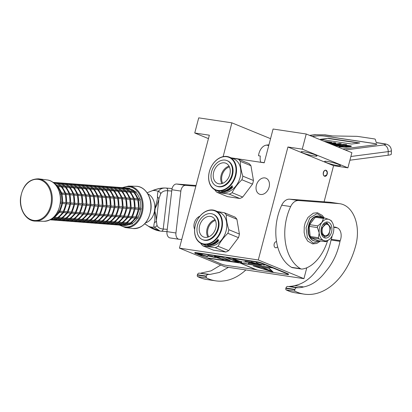 <?xml version="1.0" encoding="UTF-8"?>
<svg xmlns="http://www.w3.org/2000/svg" width="412" height="412" viewBox="0 0 412 412"><rect width="100%" height="100%" fill="white"/><g stroke="black" fill="none" stroke-linecap="round" stroke-linejoin="round"><path stroke-width="0.62" d="M324.095 201.813L333.576 165.681L347.908 167.833L351.884 152.692L306.229 134.008L273.079 129.028L264.221 162.807L231.101 157.832M208.457 138.612L194.752 133.004L209.353 135.198L179.447 248.137L225.096 266.822L303.938 278.661L306.78 267.81M347.908 167.833L302.259 149.149L306.229 134.008M326.515 162.616A8.189 0.978 14.7 0 1 324.641 161.447A8.189 0.978 14.7 0 1 329.95 161.895A8.189 0.978 14.7 0 1 338.607 164.434A8.189 0.978 14.7 0 1 340.477 165.603A8.189 0.978 14.7 0 1 335.167 165.155A8.189 0.978 14.7 0 1 326.515 162.616M303.005 152.996A8.189 0.978 14.7 0 1 301.131 151.827A8.189 0.978 14.7 0 1 306.44 152.275A8.189 0.978 14.7 0 1 315.098 154.809A8.189 0.978 14.7 0 1 316.967 155.978A8.189 0.978 14.7 0 1 311.657 155.53A8.189 0.978 14.7 0 1 303.005 152.996M333.576 165.681L287.921 146.996L302.259 149.149M277.6 246.639A3.095 2.055 -81.5 0 1 275.685 247.777A3.095 2.055 -81.5 0 1 274.207 243.925A3.095 2.055 -81.5 0 1 276.545 241.648M327.226 174.044A3.095 2.055 98.5 0 0 325.748 170.192A3.095 2.055 98.5 0 0 323.358 172.463A3.095 2.055 98.5 0 0 324.831 176.31A3.095 2.055 98.5 0 0 327.226 174.044M303.938 278.661L258.283 259.977L287.921 146.996M179.447 248.137L258.283 259.977M270.55 138.669L231.868 122.838L198.723 117.858L194.752 133.004M223.134 156.637L231.868 122.838M194.634 229.278A8.611 6.35 112.3 0 1 194.294 223.129A8.611 6.35 112.3 0 1 199.902 216.197M269.103 187.146A8.611 6.35 112.3 0 1 259.478 194.16A8.611 6.35 112.3 0 1 256.377 185.235A8.611 6.35 112.3 0 1 266.003 178.221A8.611 6.35 112.3 0 1 269.103 187.146M312.244 136.47L316.334 135.934A6.067 0.85 -178.7 0 1 324.898 136.073L324.898 136.135A6.067 0.85 1.3 0 0 316.334 135.996L312.358 136.516M342.861 149L375.193 144.777A6.067 0.85 -178.7 0 0 376.774 144.246A6.067 0.85 -178.7 0 0 374.802 143.572L324.898 136.073M309.845 135.486L315.803 134.709L324.373 134.848L331.536 135.924L355.726 136.321A3.641 0.51 1.3 0 1 358.347 136.511L374.039 138.865A3.641 0.51 1.3 0 1 375.219 139.246L376.331 142.655L383.5 143.731A6.067 4.032 -81.5 0 1 384.262 143.737C388.717 144.324 391.096 146.595 391.4 150.545A12.128 1.694 1.3 0 1 388.233 151.611L388.15 155.216A12.128 1.694 -178.7 0 0 391.318 154.15L391.4 150.545M268.943 144.792L266.384 145.127A11.521 7.663 -81.5 0 0 258.494 155.736L260.286 156.004A11.521 7.663 -81.5 0 0 260.642 162.127L260.683 162.277M376.774 144.272A6.067 0.85 1.3 0 0 374.796 143.628L324.898 136.135M320.279 139.344L351.632 144.051L359.805 142.985L328.452 138.278L320.279 139.344M331.768 142.995L331.531 142.269L323.93 141.254M331.742 144.035L332.17 143.984M334.601 143.664L335.79 143.51L335.806 142.907L334.24 142.676L330.903 143.108L328.843 142.799L331.815 142.361M333.725 145.261L334.529 145.184M334.879 144.911L343.15 146.152L339.158 146.239L339.143 146.842L346.307 147.223L351.245 146.574L351.256 145.977L346.986 146.069L338.71 144.828L334.879 144.911L334.863 145.508L339.648 146.229M346.152 145.209L346.569 145.199L346.585 144.602L339.431 144.221L334.534 144.859L338.808 144.767L347.084 146.008L350.916 145.925L342.666 144.684L346.585 144.602M334.534 144.859L334.523 145.457L334.863 145.451M349.912 160.211L388.15 155.216M328.452 138.278L321.133 139.472M358.95 143.098L328.446 138.514M323.822 141.208L323.441 141.053M329.873 143.685L335.806 142.907M332.17 144.102L332.18 143.7L334.848 144.102L333.648 144.257L330.151 143.798M341.162 144.313L341.177 143.716L339.612 143.479L336.274 143.917L333.607 143.515L332.18 143.7M331.706 144.432L334.142 144.633L341.177 143.716M325.017 141.697L329.265 142.356L327.298 142.629M346.307 147.223L346.317 146.62L351.256 145.977M339.158 146.239L346.317 146.62M328.606 143.165L329.059 143.35M324.558 176.048L326.798 174.822L327.19 172.195L326.026 170.46C323.724 169.322 322.163 175.26 324.558 176.048M217.927 190.411A17.525 12.921 -67.7 0 0 235.288 175.522A17.525 12.921 -67.7 0 0 226.755 156.745A17.525 12.921 112.3 0 0 209.394 171.634A17.525 12.921 112.3 0 0 217.927 190.411M215.795 190.226A17.891 13.189 112.3 0 0 218.061 190.849A17.891 13.189 -67.7 0 0 235.329 177.175A17.891 13.189 -67.7 0 0 229.345 157.116A17.891 13.189 -67.7 0 0 227.074 156.493A17.891 13.189 112.3 0 0 209.806 170.166A17.891 13.189 112.3 0 0 215.795 190.226L220.116 191.997A17.891 13.189 112.3 0 0 222.382 192.62A17.891 13.189 -67.7 0 0 239.655 178.942A17.891 13.189 -67.7 0 0 233.666 158.883L229.345 157.116M214.884 189.798L214.987 190.138A20.013 14.755 112.3 0 0 216.918 192.301L227.527 196.642L239.841 198.491A20.013 14.755 -67.7 0 0 242.714 197.049L252.51 184.107A20.013 14.755 -67.7 0 0 253.457 180.502L250.939 165.712A20.013 14.755 -67.7 0 0 249.008 163.549L238.399 159.207L231.518 158.002M216.918 192.301L229.232 194.15A20.013 14.755 -67.7 0 0 232.105 192.708C234.5 188.037 237.77 183.726 241.901 179.766A20.013 14.755 -67.7 0 0 242.848 176.161C241.138 170.877 240.299 165.943 240.33 161.37A20.013 14.755 -67.7 0 0 238.399 159.207M239.841 198.491L229.232 194.15M242.714 197.049L232.105 192.708M252.51 184.107L241.901 179.766M253.457 180.502L242.848 176.161M250.939 165.712L240.33 161.37M222.444 191.657L222.3 191.668A17.891 13.189 -67.7 0 0 224.221 191.348L224.082 191.039L225.045 191.431L224.458 191.884L225.04 191.204M224.221 191.348L224.077 190.813M222.66 191.632A17.649 13.009 -67.7 0 0 224.344 191.389L224.468 191.652M224.458 191.884L224.344 191.389M222.413 191.879A17.891 13.189 -67.7 0 0 224.334 191.621M222.217 191.59L221.656 191.359M222.207 191.647A17.891 13.189 -67.7 0 0 224.128 191.338L224.004 191.06A17.891 13.189 -67.7 0 1 222.094 191.425L221.362 191.487L222.331 191.884L222.238 191.415A17.649 13.009 -67.7 0 0 224.035 191.132M231.529 187.985L231.529 187.985A17.891 13.189 -67.7 0 1 230.612 188.753L230.112 188.454A17.649 13.009 -67.7 0 0 230.586 188.068M230.184 188.645A17.891 13.189 -67.7 0 0 230.787 188.155L230.509 188.037A17.891 13.189 -67.7 0 1 229.906 188.526L229.602 188.181A17.649 13.009 -67.7 0 0 230.184 187.707M229.68 188.372A17.891 13.189 -67.7 0 0 230.385 187.79L230.107 187.671A17.891 13.189 -67.7 0 1 227.094 189.788L227.094 189.788M227.934 190.133A17.891 13.189 -67.7 0 0 228.557 189.772L228.506 189.566A17.649 13.009 -67.7 0 1 227.893 189.922L227.676 190.164L227.156 189.757M227.676 190.164L227.048 189.824M228.753 189.793A17.649 13.009 -67.7 0 0 228.876 189.716L228.506 189.566M224.612 190.874L225.797 191.585L224.452 190.931A17.891 13.189 -67.7 0 0 226.564 190.071L227.975 190.462A17.891 13.189 -67.7 0 0 228.933 189.922L228.557 189.772M225.797 191.585A17.891 13.189 -67.7 0 0 226.152 191.472L225.488 190.998M225.498 191.209A17.891 13.189 -67.7 0 0 226.312 190.905L226.034 190.792A17.891 13.189 -67.7 0 1 225.215 191.091L224.957 190.756M224.983 190.751L224.993 190.957A17.891 13.189 -67.7 0 0 225.894 190.617L225.869 190.401A17.649 13.009 -67.7 0 1 225.714 190.462M225.894 190.617L227.084 190.895L225.869 190.401M227.105 191.117A17.891 13.189 -67.7 0 0 227.455 190.967L226.775 190.478A17.649 13.009 -67.7 0 0 227.223 190.267L227.259 190.483A17.891 13.189 -67.7 0 1 226.801 190.699M229.386 189.695A17.649 13.009 -67.7 0 1 228.021 190.468L227.795 190.705L227.223 190.267M227.795 190.705L227.259 190.483M228.057 190.679A17.891 13.189 -67.7 0 0 229.474 189.875L229.427 189.711M229.494 189.736L228.536 189.494A17.891 13.189 -67.7 0 1 227.918 189.87L227.589 189.546A17.649 13.009 -67.7 0 0 228.552 188.948L228.614 189.149A17.891 13.189 -67.7 0 1 227.635 189.757M228.614 189.149L229.824 189.644L228.552 188.948M229.824 189.644A17.891 13.189 -67.7 0 0 230.159 189.417L228.881 188.722A17.649 13.009 -67.7 0 0 229.206 188.485L229.278 188.681A17.891 13.189 -67.7 0 1 228.943 188.917M230.627 189.072A17.891 13.189 -67.7 0 0 231.987 187.939L231.899 187.759A17.649 13.009 -67.7 0 1 230.555 188.876L230.375 189.129L229.206 188.485M230.375 189.129L229.278 188.681M231.987 187.939L231.379 187.367A17.649 13.009 -67.7 0 0 231.693 187.069L232.481 187.203A17.649 13.009 -67.7 0 0 232.708 186.971M231.472 187.542A17.891 13.189 -67.7 0 0 231.791 187.239L231.693 187.069M232.481 187.203L231.791 187.239M232.579 187.372A17.891 13.189 -67.7 0 0 232.893 187.048L231.915 186.935L231.838 186.492M231.941 186.657L231.915 186.935L231.271 186.574A17.891 13.189 -67.7 0 1 230.37 187.439L231.534 187.918L230.478 187.342M231.956 185.92L232.25 185.997L231.946 185.884M232.116 185.668L231.698 186.126M232.229 185.822L231.807 186.291L232.28 185.863M226.296 190.442A17.891 13.189 -67.7 0 0 226.641 190.282L226.61 190.066A17.649 13.009 -67.7 0 1 226.27 190.226L226.26 190.267M226.641 190.282L226.981 190.37A17.891 13.189 -67.7 0 1 226.523 190.586L226.286 190.488M226.703 190.267A17.649 13.009 -67.7 0 0 226.945 190.153L226.61 190.066M231.312 186.93L231.214 186.76A17.649 13.009 -67.7 0 1 230.818 187.141L230.911 187.316A17.891 13.189 -67.7 0 0 231.312 186.93L231.214 186.76M231.41 186.893L231.647 186.991A17.891 13.189 -67.7 0 1 231.189 187.429L230.911 187.316M231.647 186.991L231.312 186.724M227.893 189.922L227.635 189.953M228.021 190.468L227.759 190.488M229.438 166.906A10.269 7.571 112.3 0 0 222.037 175.419A10.269 7.571 -67.7 0 0 222.722 183.314M229.051 166.124A10.918 8.049 112.3 0 0 221.156 175.182A10.918 8.049 -67.7 0 0 221.903 183.597M213.673 172.118A10.918 8.049 112.3 0 1 225.869 163.229A10.918 8.049 112.3 0 1 229.798 174.539A10.918 8.049 -67.7 0 1 217.598 183.433A10.918 8.049 -67.7 0 1 213.673 172.118M216.521 186.07L217.129 186.317A13.766 10.151 -67.7 0 0 232.512 175.105A13.766 10.151 112.3 0 0 227.558 160.84L226.95 160.587A13.766 10.151 112.3 0 1 231.905 174.858A13.766 10.151 -67.7 0 1 216.521 186.07A13.766 10.151 -67.7 0 1 211.567 171.804A13.766 10.151 112.3 0 1 226.95 160.587M203.888 243.956A17.525 12.921 -67.7 0 0 221.249 229.067A17.525 12.921 -67.7 0 0 212.721 210.29A17.525 12.921 112.3 0 0 195.36 225.179A17.525 12.921 112.3 0 0 203.888 243.956M201.756 243.775A17.891 13.189 112.3 0 0 204.028 244.398A17.891 13.189 -67.7 0 0 221.296 230.72A17.891 13.189 -67.7 0 0 215.306 210.661A17.891 13.189 -67.7 0 0 213.04 210.038A17.891 13.189 112.3 0 0 195.772 223.711A17.891 13.189 112.3 0 0 201.756 243.775L206.077 245.542A17.891 13.189 112.3 0 0 208.348 246.165A17.891 13.189 -67.7 0 0 225.616 232.492A17.891 13.189 -67.7 0 0 219.632 212.427L215.306 210.661M200.845 243.343L200.953 243.683A20.013 14.755 112.3 0 0 202.879 245.846L213.488 250.187L225.807 252.036A20.013 14.755 -67.7 0 0 228.681 250.594L238.476 237.652A20.013 14.755 -67.7 0 0 239.418 234.047L236.9 219.256A20.013 14.755 -67.7 0 0 234.974 217.093L224.365 212.752L217.485 211.547M202.879 245.846L215.198 247.694A20.013 14.755 -67.7 0 0 218.072 246.252C220.466 241.581 223.731 237.271 227.867 233.31A20.013 14.755 -67.7 0 0 228.809 229.705C227.105 224.422 226.26 219.488 226.291 214.915A20.013 14.755 -67.7 0 0 224.365 212.752M225.807 252.036L215.198 247.694M228.681 250.594L218.072 246.252M238.476 237.652L227.867 233.31M239.418 234.047L228.809 229.705M236.9 219.256L226.291 214.915M208.41 245.202L208.266 245.212A17.891 13.189 -67.7 0 0 210.182 244.898L210.043 244.584L211.006 244.98L210.419 245.428L211.006 244.749M210.182 244.898L210.043 244.357M208.621 245.176A17.649 13.009 -67.7 0 0 210.305 244.934L210.429 245.197M210.419 245.428L210.305 244.934M208.379 245.423A17.891 13.189 -67.7 0 0 210.3 245.166M208.178 245.135L207.617 244.903M208.173 245.197A17.891 13.189 -67.7 0 0 210.089 244.882L209.965 244.604A17.891 13.189 -67.7 0 1 208.06 244.97L207.324 245.032L208.297 245.428L208.199 244.96A17.649 13.009 -67.7 0 0 209.996 244.677M217.495 241.53L217.495 241.53A17.891 13.189 -67.7 0 1 216.573 242.297L216.073 241.999A17.649 13.009 -67.7 0 0 216.547 241.617M216.151 242.189A17.891 13.189 -67.7 0 0 216.753 241.7L216.47 241.581A17.891 13.189 -67.7 0 1 215.867 242.076L215.569 241.726A17.649 13.009 -67.7 0 0 216.145 241.252M215.641 241.916A17.891 13.189 -67.7 0 0 216.352 241.334L216.068 241.216A17.891 13.189 -67.7 0 1 213.055 243.332L213.055 243.332M213.9 243.677A17.891 13.189 -67.7 0 0 214.523 243.317L214.472 243.111A17.649 13.009 -67.7 0 1 213.854 243.466L213.637 243.708L213.117 243.301M213.637 243.708L213.014 243.368M214.714 243.338A17.649 13.009 -67.7 0 0 214.843 243.26L214.472 243.111M210.578 244.424L211.758 245.13L210.414 244.476A17.891 13.189 -67.7 0 0 212.525 243.616L213.936 244.007A17.891 13.189 -67.7 0 0 214.894 243.471L214.523 243.317M211.758 245.13A17.891 13.189 -67.7 0 0 212.113 245.016L211.449 244.543M211.459 244.754A17.891 13.189 -67.7 0 0 212.278 244.45L211.995 244.337A17.891 13.189 -67.7 0 1 211.181 244.635L210.944 244.543M211.856 244.167L213.071 244.661L211.856 244.167A17.891 13.189 -67.7 0 1 210.959 244.501L210.944 244.507M213.071 244.661A17.891 13.189 -67.7 0 0 213.416 244.512L212.736 244.028A17.649 13.009 -67.7 0 0 213.189 243.816L213.225 244.033A17.891 13.189 -67.7 0 1 212.767 244.244M215.347 243.24A17.649 13.009 -67.7 0 1 213.983 244.012L213.756 244.249L213.189 243.816M213.756 244.249L213.225 244.033M214.019 244.223A17.891 13.189 -67.7 0 0 215.435 243.42L215.388 243.255M215.461 243.281L214.503 243.039A17.891 13.189 -67.7 0 1 213.88 243.415L213.555 243.09A17.649 13.009 -67.7 0 0 214.513 242.493L214.575 242.694A17.891 13.189 -67.7 0 1 213.601 243.301M214.575 242.694L215.79 243.188L214.513 242.493M215.79 243.188A17.891 13.189 -67.7 0 0 216.12 242.962L214.843 242.266A17.649 13.009 -67.7 0 0 215.172 242.029L215.239 242.225A17.891 13.189 -67.7 0 1 214.91 242.462M216.594 242.617A17.891 13.189 -67.7 0 0 217.953 241.483L217.86 241.303A17.649 13.009 -67.7 0 1 216.521 242.421L216.336 242.673L215.172 242.029M216.336 242.673L215.239 242.225M217.953 241.483L217.34 240.912A17.649 13.009 -67.7 0 0 217.66 240.613L218.442 240.747A17.649 13.009 -67.7 0 0 218.669 240.52M217.433 241.092A17.891 13.189 -67.7 0 0 217.757 240.783L217.66 240.613M218.442 240.747L217.757 240.783M218.54 240.917A17.891 13.189 -67.7 0 0 218.86 240.593L217.881 240.479L217.804 240.036M217.902 240.206L217.881 240.479L217.232 240.119A17.891 13.189 -67.7 0 1 216.331 240.984L217.5 241.463L216.439 240.886M218.025 239.748L217.969 239.444L218.025 239.748M218.082 239.212L217.665 239.671M218.195 239.367L217.768 239.835L218.242 239.408M212.262 243.992A17.891 13.189 -67.7 0 0 212.607 243.827L212.571 243.61A17.649 13.009 -67.7 0 1 212.232 243.77L212.262 243.992M212.607 243.827L212.942 243.914A17.891 13.189 -67.7 0 1 212.484 244.131L212.252 244.033M212.669 243.811A17.649 13.009 -67.7 0 0 212.906 243.698L212.571 243.61M217.278 240.474L217.181 240.304A17.649 13.009 -67.7 0 1 216.784 240.685L216.872 240.86A17.891 13.189 -67.7 0 0 217.278 240.474L217.181 240.304M217.371 240.438L217.608 240.536A17.891 13.189 -67.7 0 1 217.155 240.974L216.872 240.86M217.608 240.536L217.273 240.268M213.854 243.466L213.596 243.497M213.983 244.012L213.725 244.033M215.404 220.451A10.269 7.571 112.3 0 0 207.998 228.964A10.269 7.571 -67.7 0 0 208.688 236.859M215.018 219.673A10.918 8.049 112.3 0 0 207.118 228.727A10.918 8.049 -67.7 0 0 207.864 237.142M199.635 225.663A10.918 8.049 112.3 0 1 211.835 216.774A10.918 8.049 112.3 0 1 215.759 228.083A10.918 8.049 -67.7 0 1 203.564 236.977A10.918 8.049 -67.7 0 1 199.635 225.663M202.483 239.614L203.09 239.861A13.766 10.151 -67.7 0 0 218.473 228.65A13.766 10.151 112.3 0 0 213.519 214.384L212.911 214.132A13.766 10.151 112.3 0 1 217.866 228.403A13.766 10.151 -67.7 0 1 202.483 239.614A13.766 10.151 -67.7 0 1 197.528 225.349A13.766 10.151 112.3 0 1 212.911 214.132M195.88 185.493L176.619 184.025A6.067 4.032 -81.5 0 0 171.886 189.736L166.973 231.626L161.247 231.183A2.415 1.802 94.4 0 1 161.149 231.173L159.81 231.019L148.464 226.24L144.715 223.793M206.386 276.086L197.425 274.742A2.426 1.612 -81.5 0 1 199.084 273.11L209.965 274.433L208.045 274.459A2.426 1.612 98.5 0 0 206.386 276.086L206.273 276.442A1.215 0.809 98.5 0 0 206.664 277.976L197.708 276.632A66.708 44.357 98.5 0 0 206.721 279.501L215.682 280.845A66.708 44.357 98.5 0 0 245.876 269.942M197.708 276.632A1.215 0.809 -81.5 0 1 197.317 275.092L197.425 274.742M201.005 273.089L211.093 270.844L220.719 265.029M170.295 237.956A6.067 4.032 -81.5 0 1 170.099 237.935A6.067 4.032 -81.5 0 1 166.973 231.626L175.934 232.976A6.067 4.032 98.5 0 0 179.06 239.279A6.067 4.032 98.5 0 0 179.251 239.3L181.713 239.49M195.71 186.142L185.58 185.369A6.067 4.032 98.5 0 0 180.847 191.08L175.934 232.976M206.664 277.976A66.708 44.357 98.5 0 0 215.682 280.845M228.49 267.331L219.416 272.435L209.965 274.433M324.563 235.494A5.763 3.832 98.5 0 0 328.997 233.063A5.763 3.832 98.5 0 0 329.78 227.872A5.763 3.832 98.5 0 0 327.468 224.427A5.763 3.832 -81.5 0 0 322.416 228.485A5.763 3.832 -81.5 0 0 324.563 235.494M324.625 236.189L323.966 236.009C321.643 234.655 320.85 232.074 321.587 228.263L326.515 223.598L327.174 223.778M147.434 192.625L152.646 190.591C158.017 188.583 162.529 187.743 166.185 188.073L172.113 188.526L166.206 188.078C162.652 187.759 160.011 188.876 158.285 191.436C157.75 192.152 157.466 193.882 157.435 196.637C157.842 198.368 156.045 204.651 154.861 208.122L154.474 211.397C154.845 214.899 155.154 221.239 154.402 222.465C153.831 224.854 153.733 226.399 154.103 227.089L160.036 231.05L161.247 231.183A2.415 1.802 94.4 0 0 163.214 229.046L167.71 190.741C164.44 190.499 162.091 191.539 160.665 193.867L158.95 198.682L157.435 196.637M167.241 229.355L163.214 229.046C159.949 228.799 157.868 227.532 156.982 225.251L156.359 220.734L158.95 198.682C158.388 201.319 157.137 204.563 155.195 208.41L154.871 211.16C155.891 215.162 156.39 218.35 156.359 220.734A2.415 2.034 -174.6 0 1 154.402 222.465M52.741 218.051L53.715 218.056L53.575 217.227M58.561 212.087L59.601 211.989L59.122 211.109A18.195 13.575 -85.6 0 0 61.625 203.446M58.066 211.026L59.122 211.109M60.451 202.138L61.769 202.24A18.195 13.575 -85.6 0 0 61.12 194.103L61.79 193.331L60.801 192.991M61.774 202.24L62.557 202.941L62.578 202.302L62.557 202.941L61.661 203.446L60.312 203.343M60.77 192.919A18.195 13.575 -85.6 0 0 57.165 186.564L57.505 185.74L56.176 185.539M50.465 219.817L50.511 219.823C52.983 220.173 55.388 219.709 57.721 218.427M50.506 219.823L50.624 219.256M54.956 217.325L57.598 217.526A18.195 13.575 -85.6 0 0 62.516 212.489M59.596 212.232L54.024 217.933L53.534 217.778L53.715 218.056M51.191 219.174L53.694 218.118L57.742 218.365L57.603 217.536M62.588 212.396L63.628 212.298L63.149 211.413A18.195 13.575 -85.6 0 0 65.652 203.755L62.634 203.523M60.188 211.191L63.149 211.413M59.936 211.176L59.601 211.989M60.152 185.843A18.195 13.575 -85.6 0 0 54.858 183.149L54.822 182.495M62.773 202.318L65.791 202.544A18.195 13.575 -85.6 0 0 65.148 194.407L65.817 193.64L64.828 193.295M62.557 202.941L62.439 203.507M65.663 203.749L66.579 203.25L65.802 202.55M57.505 185.74L57.273 185.9L57.814 185.967L61.841 193.058M64.797 193.228A18.195 13.575 -85.6 0 0 61.192 186.868L61.532 186.044L57.495 185.637L53.941 183.129M61.79 193.331L61.929 194.16M50.552 219.828L50.125 219.792M54.492 220.121L54.647 219.565M58.983 217.634L61.625 217.835A18.195 13.575 -85.6 0 0 66.543 212.798M63.623 212.535L58.046 218.236L57.562 218.082L57.742 218.365M57.716 218.427L61.769 218.669L61.625 217.845M64.215 211.495L67.177 211.722A18.195 13.575 -85.6 0 0 69.68 204.058L66.662 203.827M63.963 211.48L63.628 212.298M66.615 212.705L67.656 212.607L67.182 211.727M64.174 186.147A18.195 13.575 -85.6 0 0 58.885 183.458L58.911 182.81L54.94 182.511M69.685 204.058L70.606 203.554L69.819 202.853A18.195 13.575 -85.6 0 0 69.17 194.716L69.844 193.944L68.855 193.604M66.801 202.622L69.819 202.853M66.579 203.25L66.466 203.811M61.532 186.044L61.3 186.203L61.841 186.275L65.869 193.362M68.825 193.537A18.195 13.575 -85.6 0 0 65.22 187.177L65.559 186.353L61.517 185.946C59.58 184.046 57.381 182.897 54.925 182.511M65.817 193.64L65.956 194.469M54.58 220.132L54.539 220.132C57.011 220.482 59.416 220.013 61.749 218.731M58.514 220.43L58.674 219.869M61.743 218.736L65.796 218.978L65.652 218.139A18.195 13.575 -85.6 0 0 70.57 213.102M63.01 217.938L65.652 218.139M67.65 212.844L62.073 218.545L61.584 218.391L61.769 218.669M68.243 211.804L71.204 212.031A18.195 13.575 -85.6 0 0 73.707 204.367M67.99 211.789L67.656 212.607M70.637 213.009L71.678 212.911L71.209 212.036M68.201 186.456A18.195 13.575 -85.6 0 0 62.912 183.767L62.938 183.119L58.968 182.82M70.828 202.931L73.846 203.162A18.195 13.575 -85.6 0 0 73.197 195.025L73.866 194.253L72.878 193.908M70.606 203.554L70.493 204.12M73.856 203.162L74.634 203.863L74.66 203.224L74.634 203.863L73.738 204.367L70.689 204.136M65.559 186.353L65.328 186.512L65.869 186.579L69.896 193.671M72.852 193.841A18.195 13.575 -85.6 0 0 69.247 187.486L69.587 186.662L65.544 186.255M69.844 193.944L69.983 194.773M58.607 220.441L58.566 220.435C61.038 220.786 63.443 220.322 65.776 219.04L69.824 219.287L69.68 218.448A18.195 13.575 -85.6 0 0 74.598 213.411M62.542 220.739L62.701 220.178M67.032 218.247L69.68 218.448M71.678 213.153L66.1 218.854L65.611 218.695L65.796 218.978M72.27 212.108L75.231 212.335A18.195 13.575 -85.6 0 0 77.734 204.671L74.716 204.445M72.012 212.098L71.678 212.911M74.665 213.318L75.705 213.22L75.236 212.34M72.229 186.76A18.195 13.575 -85.6 0 0 66.94 184.071L66.965 183.422L62.995 183.124C65.436 183.515 67.635 184.664 69.576 186.564L73.923 187.197L77.95 194.284M77.739 204.671L78.661 204.167L77.873 203.466A18.195 13.575 -85.6 0 0 77.224 195.329L77.894 194.562L76.905 194.217M74.855 203.24L77.873 203.466M74.634 203.863L74.52 204.429M69.587 186.662L69.35 186.816L69.896 186.888L73.923 193.98M76.874 194.15A18.195 13.575 -85.6 0 0 73.274 187.79L73.614 186.966M73.866 194.253L74.011 195.082M62.634 220.75L62.593 220.744C65.065 221.095 67.47 220.626 69.803 219.349L73.851 219.591L73.702 218.757A18.195 13.575 -85.6 0 0 78.625 213.72M66.569 221.043L66.729 220.482M71.06 218.556L73.702 218.757M75.705 213.457L70.128 219.158L69.638 219.004L69.824 219.287M76.292 212.417L79.258 212.643A18.195 13.575 -85.6 0 0 81.761 204.98L78.738 204.749M76.04 212.401L75.705 213.22M78.692 213.622L79.732 213.524L79.264 212.649M76.256 187.069A18.195 13.575 -85.6 0 0 70.962 184.38L70.993 183.731L67.022 183.433M78.883 203.543L81.9 203.775A18.195 13.575 -85.6 0 0 81.252 195.638L81.921 194.866L80.932 194.526M78.661 204.167L78.543 204.733M81.767 204.98L82.688 204.476L81.906 203.775M80.901 194.454A18.195 13.575 -85.6 0 0 77.302 188.099L77.641 187.275L73.599 186.868C71.662 184.967 69.463 183.819 67.007 183.428M77.894 194.562L78.038 195.386M66.656 221.053L66.62 221.048C69.092 221.398 71.497 220.935 73.825 219.653L77.873 219.9L77.729 219.06A18.195 13.575 -85.6 0 0 82.652 214.024M70.596 221.352L70.756 220.791M75.087 218.86L77.729 219.06M79.727 213.766L74.155 219.467L73.666 219.313L73.851 219.591M82.719 213.931L83.76 213.833L83.286 212.947A18.195 13.575 -85.6 0 0 85.784 205.289M80.319 212.726L83.286 212.947M80.067 212.71L79.732 213.524M80.283 187.378A18.195 13.575 -85.6 0 0 74.989 184.684L75.015 184.04L71.049 183.737C73.49 184.128 75.69 185.276 77.631 187.177L81.978 187.81L86 194.897M82.91 203.852L85.928 204.084A18.195 13.575 -85.6 0 0 85.279 195.947L85.948 195.175L84.96 194.83M82.688 204.476L82.57 205.042M85.933 204.084L86.716 204.785L86.741 204.146L86.716 204.785L85.82 205.289L82.766 205.058M77.641 187.275L77.405 187.434L77.95 187.501L81.978 194.593M84.929 194.763A18.195 13.575 -85.6 0 0 81.329 188.402L81.669 187.578M81.921 194.866L82.065 195.695M74.624 221.656L74.783 221.1M68.135 221.167L70.643 221.357C73.12 221.708 75.52 221.244 77.853 219.962L81.9 220.209L81.756 219.369A18.195 13.575 -85.6 0 0 86.68 214.333M79.114 219.169L81.756 219.369M83.754 214.07L78.182 219.776L77.693 219.617L77.873 219.9M84.347 213.03L87.308 213.256A18.195 13.575 -85.6 0 0 89.811 205.593L86.793 205.367M84.094 213.019L83.76 213.833M86.747 214.24L87.787 214.142L87.318 213.262M84.311 187.681A18.195 13.575 -85.6 0 0 79.016 184.993L79.042 184.344L75.072 184.046C77.518 184.437 79.717 185.58 81.658 187.486L86 188.119L90.027 195.206M89.821 205.593L90.743 205.088L89.955 204.388A18.195 13.575 -85.6 0 0 89.306 196.251L89.976 195.479L88.987 195.139M86.932 204.161L89.955 204.388M86.716 204.785L86.597 205.346M88.956 195.072A18.195 13.575 -85.6 0 0 85.356 188.711L85.696 187.887M85.948 195.175L86.093 196.004M74.711 221.666L74.67 221.666C77.142 222.017 79.547 221.548 81.88 220.271L85.928 220.513L85.784 219.678A18.195 13.575 -85.6 0 0 90.702 214.637M78.651 221.965L78.81 221.404M83.142 219.472L85.784 219.678M87.782 214.379L82.209 220.08L81.72 219.926L81.9 220.209M88.374 213.339L91.335 213.565A18.195 13.575 -85.6 0 0 93.838 205.902M88.122 213.323L87.787 214.142M90.774 214.544L91.814 214.446L91.34 213.571M88.338 187.99A18.195 13.575 -85.6 0 0 83.044 185.302L83.07 184.653L77.523 184.226M90.959 204.465L93.982 204.697A18.195 13.575 -85.6 0 0 93.333 196.56L94.003 195.788L93.014 195.448M90.743 205.088L90.625 205.655M93.987 204.697L94.765 205.397L94.791 204.759L94.765 205.397L93.874 205.902L90.82 205.67M92.983 195.376A18.195 13.575 -85.6 0 0 89.378 189.02L89.718 188.196L85.681 187.79M89.976 195.479L90.115 196.308M78.738 221.975L78.697 221.97C81.169 222.32 83.574 221.857 85.907 220.575L89.955 220.822L89.811 219.982A18.195 13.575 -85.6 0 0 94.729 214.946M82.678 222.274L82.833 221.713M87.169 219.781L89.811 219.982M91.809 214.688L86.237 220.389L85.748 220.235L85.928 220.513M94.801 214.853L95.841 214.755L95.363 213.869A18.195 13.575 -85.6 0 0 97.865 206.206L94.848 205.979M92.401 213.643L95.363 213.869M92.149 213.632L91.814 214.446M92.365 188.299A18.195 13.575 -85.6 0 0 87.071 185.606L87.097 184.957L83.126 184.658C85.567 185.05 87.766 186.198 89.713 188.099L94.054 188.732L98.082 195.818M94.987 204.774L98.005 205.001A18.195 13.575 -85.6 0 0 97.356 196.864L98.03 196.097L97.041 195.752M94.765 205.397L94.652 205.964M97.876 206.206L98.792 205.706L98.015 205.006M89.718 188.196L89.486 188.356L90.027 188.423L94.054 195.515M97.011 195.685A18.195 13.575 -85.6 0 0 93.406 189.324L93.745 188.5M94.003 195.788L94.142 196.617M82.766 222.284L80.211 222.089M86.705 222.578L86.86 222.022M91.196 220.09L93.838 220.291A18.195 13.575 -85.6 0 0 98.756 215.255M95.836 214.992L90.259 220.693L89.77 220.538L89.955 220.822M89.929 220.883L93.982 221.126L93.838 220.302M96.429 213.952L99.39 214.178A18.195 13.575 -85.6 0 0 101.893 206.515L98.875 206.283M96.176 213.936L95.841 214.755M98.823 215.157L99.864 215.064L99.395 214.183M96.387 188.603A18.195 13.575 -85.6 0 0 91.098 185.915L91.124 185.266L87.153 184.967M101.898 206.515L102.82 206.01L102.032 205.31A18.195 13.575 -85.6 0 0 101.383 197.173L102.052 196.4L101.069 196.06M99.014 205.078L102.032 205.31M98.792 205.706L98.679 206.268M101.038 195.994A18.195 13.575 -85.6 0 0 97.433 189.633L97.773 188.809L93.73 188.402C91.794 186.502 89.595 185.354 87.138 184.962M98.03 196.097L98.169 196.926M86.793 222.588L86.752 222.583C89.224 222.938 91.629 222.47 93.962 221.187L98.01 221.435L97.865 220.595A18.195 13.575 -85.6 0 0 102.784 215.558M90.728 222.887L90.887 222.326M95.224 220.394L97.865 220.595M99.864 215.301L94.286 221.002L93.797 220.847L93.982 221.126M100.456 214.261L103.417 214.487A18.195 13.575 -85.6 0 0 105.92 206.824M100.204 214.245L99.864 215.064M102.851 215.466L103.891 215.368L103.422 214.492M100.415 188.912A18.195 13.575 -85.6 0 0 95.126 186.224L95.151 185.575L91.181 185.276M103.041 205.387L106.059 205.619A18.195 13.575 -85.6 0 0 105.41 197.482L106.08 196.709L105.091 196.364M102.82 206.01L102.706 206.577M106.069 205.619L106.847 206.319L106.873 205.681L106.847 206.319L105.951 206.824L102.902 206.592M97.773 188.809L97.536 188.969L98.082 189.036L102.109 196.127M105.06 196.297A18.195 13.575 -85.6 0 0 101.46 189.942L101.8 189.118L97.757 188.706M102.052 196.4L102.197 197.23M90.82 222.897L90.779 222.892C93.251 223.242 95.656 222.779 97.989 221.496L102.037 221.744L101.893 220.904A18.195 13.575 -85.6 0 0 106.811 215.867M94.755 223.191L94.915 222.635M99.246 220.703L101.893 220.904M103.891 215.61L98.314 221.311L97.824 221.151L98.01 221.435M106.878 215.775L107.918 215.677L107.444 214.791A18.195 13.575 -85.6 0 0 109.947 207.128L106.929 206.901M104.483 214.564L107.444 214.791M104.226 214.554L103.891 215.368M104.442 189.216A18.195 13.575 -85.6 0 0 99.148 186.528L99.179 185.879L95.208 185.58C97.649 185.972 99.848 187.115 101.79 189.02M109.953 207.128L110.874 206.623L110.086 205.923A18.195 13.575 -85.6 0 0 109.438 197.786L110.107 197.018L109.118 196.673M107.069 205.696L110.086 205.923M106.847 206.319L106.734 206.886M101.8 189.118L101.563 189.273L102.109 189.345L106.136 196.431M109.087 196.606A18.195 13.575 -85.6 0 0 105.487 190.246L105.827 189.422L101.785 189.015M106.08 196.709L106.224 197.539M94.848 223.201L94.806 223.201C97.278 223.551 99.683 223.083 102.016 221.805L106.064 222.047L105.915 221.213A18.195 13.575 -85.6 0 0 110.838 216.176M98.782 223.5L98.942 222.938M103.273 221.012L105.915 221.213M107.918 215.914L102.341 221.615L101.852 221.46L102.037 221.744M110.905 216.079L111.946 215.981L111.472 215.1A18.195 13.575 -85.6 0 0 113.97 207.437L110.952 207.205M108.505 214.873L111.472 215.1M108.253 214.858L107.918 215.677M108.469 189.525A18.195 13.575 -85.6 0 0 103.175 186.837L103.206 186.188L99.235 185.889M111.096 206L114.114 206.232A18.195 13.575 -85.6 0 0 113.465 198.095L114.134 197.322L113.145 196.982M110.874 206.623L110.756 207.19M113.98 207.437L114.902 206.932L114.119 206.232M105.827 189.422L105.59 189.582L106.136 189.654L110.164 196.74M113.115 196.91A18.195 13.575 -85.6 0 0 109.515 190.555L109.855 189.731L105.812 189.324M110.107 197.018L110.251 197.842M98.87 223.51L98.834 223.505C101.306 223.855 103.711 223.392 106.038 222.109L110.086 222.356L109.942 221.517A18.195 13.575 -85.6 0 0 114.866 216.48M102.809 223.809L102.969 223.247M107.3 221.316L109.942 221.517M111.94 216.223L106.368 221.924L105.879 221.769L106.064 222.047M114.933 216.388L115.973 216.29L115.494 215.404A18.195 13.575 -85.6 0 0 117.997 207.746M112.533 215.182L115.494 215.404M112.28 215.167L111.946 215.981M112.497 189.834A18.195 13.575 -85.6 0 0 107.202 187.141L107.228 186.492L103.258 186.193C105.704 186.585 107.903 187.733 109.844 189.633L114.191 190.267L118.213 197.353M115.123 206.309L118.141 206.541A18.195 13.575 -85.6 0 0 117.492 198.399L118.162 197.631L117.173 197.286M114.902 206.932L114.783 207.499M118.146 206.541L118.929 207.241L118.955 206.603L118.929 207.241L118.033 207.746L114.979 207.514M109.855 189.731L109.618 189.891L110.164 189.958L114.191 197.049M117.142 197.219A18.195 13.575 -85.6 0 0 113.542 190.859L113.882 190.035M114.134 197.322L114.279 198.151M102.897 223.819L102.856 223.814C105.333 224.164 107.733 223.701 110.066 222.418L114.114 222.665L113.97 221.826A18.195 13.575 -85.6 0 0 118.888 216.789M106.837 224.113L106.996 223.556M111.328 221.625L113.97 221.826M115.968 216.527L110.395 222.228L109.906 222.073L110.086 222.356M116.56 215.486L119.521 215.713A18.195 13.575 -85.6 0 0 122.024 208.05L119.006 207.818M116.308 215.476L115.973 216.29M118.96 216.697L120 216.599L119.531 215.718M116.524 190.138A18.195 13.575 -85.6 0 0 111.23 187.45L111.255 186.801L107.285 186.502C109.731 186.893 111.93 188.037 113.872 189.942L118.213 190.576L122.24 197.662M122.034 208.05L122.956 207.545L122.168 206.845A18.195 13.575 -85.6 0 0 121.519 198.708L122.189 197.935L121.2 197.595M119.145 206.613L122.168 206.845M118.929 207.241L118.81 207.803M121.169 197.528A18.195 13.575 -85.6 0 0 117.564 191.168L117.904 190.344M118.162 197.631L118.306 198.46M106.924 224.123L106.883 224.123C109.355 224.473 111.76 224.004 114.093 222.727L118.141 222.969L117.997 222.135A18.195 13.575 -85.6 0 0 122.915 217.093M110.864 224.422L111.024 223.86M115.355 221.929L117.997 222.135M119.995 216.836L114.423 222.537L113.933 222.382L114.114 222.665M120.587 215.795L123.549 216.022A18.195 13.575 -85.6 0 0 126.051 208.359M120.335 215.78L120 216.599M122.987 217L124.027 216.903L123.554 216.027M120.551 190.447A18.195 13.575 -85.6 0 0 115.257 187.759L115.283 187.11L109.736 186.682M123.173 206.922L126.196 207.154A18.195 13.575 -85.6 0 0 125.547 199.017L126.216 198.244L125.227 197.899M122.956 207.545L122.838 208.112M126.201 207.154L126.978 207.854L127.004 207.215L126.978 207.854L126.087 208.359L123.034 208.127M125.197 197.832A18.195 13.575 -85.6 0 0 121.591 191.477L121.931 190.653L117.894 190.246M122.189 197.935L122.328 198.764M110.952 224.432L110.91 224.427C113.382 224.777 115.787 224.313 118.12 223.031M114.891 224.731L115.046 224.169M118.115 223.036L122.168 223.278L122.024 222.439A18.195 13.575 -85.6 0 0 126.942 217.402M119.382 222.238L122.024 222.439M124.022 217.145L118.445 222.846L117.961 222.686L118.141 222.969M127.014 217.309L128.055 217.212L127.576 216.326A18.195 13.575 -85.6 0 0 130.079 208.663L127.061 208.436M124.615 216.099L127.576 216.326M124.362 216.089L124.027 216.903M124.573 190.756A18.195 13.575 -85.6 0 0 119.284 188.063L119.31 187.414L115.339 187.115C117.781 187.506 119.98 188.655 121.926 190.555L126.268 191.189L130.295 198.275M127.2 207.231L130.218 207.457A18.195 13.575 -85.6 0 0 129.569 199.32L130.244 198.553L129.255 198.208M126.978 207.854L126.865 208.421M130.084 208.663L131.006 208.163L130.228 207.463M121.931 190.653L121.7 190.813L122.24 190.88L126.268 197.971M129.224 198.141A18.195 13.575 -85.6 0 0 125.619 191.781L125.959 190.957M126.216 198.244L126.355 199.073M114.979 224.741L112.425 224.545M118.913 225.034L118.96 225.045C121.437 225.395 123.842 224.926 126.175 223.644L130.223 223.891L130.079 223.052A18.195 13.575 -85.6 0 0 134.997 218.015M119.006 225.045L119.073 224.478M122.143 223.34L126.196 223.582L126.051 222.748A18.195 13.575 -85.6 0 0 130.97 217.711M123.409 222.547L126.051 222.748M128.05 217.448L122.472 223.15L121.983 222.995L122.168 223.278M128.642 216.408L131.603 216.635A18.195 13.575 -85.6 0 0 134.106 208.972L131.088 208.74M128.389 216.393L128.055 217.212M131.037 217.613L132.077 217.515L131.608 216.64M128.601 191.06A18.195 13.575 -85.6 0 0 123.312 188.372L123.337 187.723L119.367 187.424M134.111 208.972L135.033 208.467L134.245 207.766A18.195 13.575 -85.6 0 0 133.596 199.629L134.266 198.857L133.277 198.517M131.227 207.535L134.245 207.766M131.006 208.163L130.892 208.724M133.251 198.445A18.195 13.575 -85.6 0 0 129.646 192.09L129.986 191.266L125.943 190.859C124.007 188.959 121.808 187.81 119.351 187.419M130.244 198.553L130.383 199.377M132.628 191.369A18.195 13.575 -85.6 0 0 127.339 188.675L127.365 188.032L123.394 187.728M122.941 225.343L123.1 224.782M127.437 222.851L130.079 223.052M132.077 217.757L126.499 223.458L126.01 223.304L126.196 223.582M132.669 216.717L135.63 216.944A18.195 13.575 -85.6 0 0 138.133 209.281M132.412 216.702L132.077 217.515M135.064 217.922L136.104 217.824L135.636 216.949M135.254 207.844L138.272 208.075A18.195 13.575 -85.6 0 0 137.623 199.938L138.293 199.166L137.304 198.821M135.033 208.467L134.92 209.033M138.283 208.075L139.06 208.776L139.086 208.137L139.06 208.776L138.164 209.281L135.115 209.049M129.986 191.266L129.749 191.425L130.295 191.492L134.322 198.584M137.273 198.754A18.195 13.575 -85.6 0 0 133.673 192.399L134.013 191.57L129.971 191.163M134.266 198.857L134.41 199.686M134.013 191.57L133.776 191.729L134.322 191.801L138.35 198.888M134.94 192.492L136.089 192.579A0.608 0.453 -85.6 0 0 135.785 191.611L133.998 191.472C132.061 189.572 129.862 188.428 127.406 188.037L129.353 188.181A0.608 0.453 -85.6 0 1 129.754 188.665M123.034 225.354L122.992 225.349C125.464 225.699 127.869 225.235 130.202 223.953L132.025 224.092A0.608 0.453 -85.6 0 0 132.494 223.237L131.459 223.16M124.506 225.467L125.021 225.503A0.608 0.453 -85.6 0 0 125.253 225.441M136.104 218.066L130.527 223.768L130.037 223.608L130.223 223.891M136.084 218.097L137.721 218.226A0.608 0.453 -85.6 0 0 138.046 217.124L136.696 217.021M136.439 217.011L136.104 217.824M138.046 217.124A18.195 13.575 94.4 0 0 140.549 209.461A0.608 0.453 -85.6 0 0 140.688 208.256L139.282 208.153M139.06 208.776L138.947 209.337M138.293 199.166L138.437 199.995M138.664 200.016L140.039 200.119A0.608 0.453 -85.6 0 0 139.931 198.955L138.329 198.836M136.089 192.579A18.195 13.575 94.4 0 1 139.694 198.939M140.039 200.119A18.195 13.575 94.4 0 1 140.688 208.256M137.412 218.2A18.195 13.575 94.4 0 1 132.494 223.237M131.042 224.02A18.195 13.575 94.4 0 1 128.008 224.911M130.738 189.108A18.195 13.575 94.4 0 1 135.043 191.554M123.332 224.792L123.389 224.798A18.195 13.575 -85.6 0 0 128.626 223.834M130.913 192.188L133.673 192.399M134.642 199.707L137.623 199.938M126.288 188.598L127.339 188.675M119.305 224.488L119.362 224.494A18.195 13.575 -85.6 0 0 124.599 223.531M126.886 191.879L129.646 192.09M130.614 199.403L133.596 199.629M122.266 188.289L123.312 188.372M129.569 199.32L126.587 199.094M115.278 224.18L115.334 224.185A18.195 13.575 -85.6 0 0 120.572 223.222M122.858 191.57L125.619 191.781M118.239 187.985L119.284 188.063M121.591 191.477L118.831 191.266M125.547 199.017L122.56 198.79M111.25 223.876L111.307 223.876A18.195 13.575 -85.6 0 0 116.545 222.913M114.212 187.676L115.257 187.759M117.564 191.168L114.809 190.957M121.519 198.708L118.532 198.481M107.228 223.567L107.28 223.572A18.195 13.575 -85.6 0 0 112.517 222.609M110.184 187.372L111.23 187.45M117.492 198.399L114.505 198.172M103.201 223.258L103.258 223.263A18.195 13.575 -85.6 0 0 108.49 222.3M110.782 190.653L113.542 190.859M106.157 187.063L107.202 187.141M109.515 190.555L106.754 190.344M99.174 222.954L99.23 222.959A18.195 13.575 -85.6 0 0 104.463 221.991M110.478 197.868L113.465 198.095M102.13 186.754L103.175 186.837M105.487 190.246L102.727 190.035M109.438 197.786L106.456 197.559M95.146 222.645L95.203 222.65A18.195 13.575 -85.6 0 0 100.435 221.687M98.102 186.451L99.148 186.528M101.46 189.942L98.7 189.731M105.41 197.482L102.428 197.25M91.119 222.336L91.176 222.341A18.195 13.575 -85.6 0 0 96.413 221.378M94.075 186.142L95.126 186.224M97.433 189.633L94.672 189.422M87.092 222.032L87.148 222.037A18.195 13.575 -85.6 0 0 92.386 221.074M98.401 196.946L101.383 197.173M90.053 185.833L91.098 185.915M97.356 196.864L94.374 196.637M83.064 221.723L83.121 221.728A18.195 13.575 -85.6 0 0 88.359 220.765M90.645 189.113L93.406 189.324M86.026 185.529L87.071 185.606M93.333 196.56L90.346 196.333M79.037 221.419L79.094 221.419A18.195 13.575 -85.6 0 0 84.331 220.456M86.618 188.809L89.378 189.02M81.998 185.22L83.044 185.302M89.306 196.251L86.319 196.024M75.015 221.11L75.066 221.115A18.195 13.575 -85.6 0 0 80.304 220.152M82.596 188.5L85.356 188.711M77.971 184.916L79.016 184.993M70.988 220.801L71.044 220.806A18.195 13.575 -85.6 0 0 76.277 219.843M78.568 188.196L81.329 188.402M82.292 195.715L85.279 195.947M73.944 184.607L74.989 184.684M66.96 220.497L67.017 220.502A18.195 13.575 -85.6 0 0 72.249 219.534M74.541 187.887L77.302 188.099M78.265 195.412L81.252 195.638M69.916 184.298L70.962 184.38M73.274 187.79L70.514 187.578M62.933 220.188L62.99 220.193A18.195 13.575 -85.6 0 0 68.227 219.23M74.242 195.103L77.224 195.329M65.889 183.994L66.94 184.071M69.247 187.486L66.486 187.275M73.197 195.025L70.215 194.794M58.906 219.884L58.962 219.884A18.195 13.575 -85.6 0 0 64.2 218.921M61.867 183.685L62.912 183.767M65.22 187.177L62.459 186.966M54.878 219.575L54.935 219.581A18.195 13.575 -85.6 0 0 60.173 218.618M66.188 194.49L69.17 194.716M57.84 183.376L58.885 183.458M65.148 194.407L62.161 194.181M51.021 219.282A18.195 13.575 -85.6 0 0 56.145 218.308M58.432 186.662L61.192 186.868M53.879 183.077L54.858 183.149M57.165 186.564L56.887 186.543M61.12 194.103L59.961 194.016M53.884 217.016A18.195 13.575 -85.6 0 0 58.489 212.18M294.899 289.378L285.938 288.034A2.426 1.612 -81.5 0 1 287.597 286.407L298.479 287.725L296.558 287.751A2.426 1.612 98.5 0 0 294.899 289.378L294.786 289.734A1.215 0.809 98.5 0 0 295.177 291.274A66.708 44.357 98.5 0 0 304.195 294.142A66.708 44.357 98.5 0 0 355.813 245.243A33.357 22.176 98.5 0 0 343.361 204.676A33.357 22.176 98.5 0 0 339.91 203.724A33.357 22.176 98.5 0 0 338.839 203.6L298.602 200.531A12.128 8.065 98.5 0 0 290.661 206.546A43.543 28.953 98.5 0 0 300.492 268.681A6.067 4.032 98.5 0 0 301.486 269.036A6.067 4.032 98.5 0 0 302.331 269.031C312.966 267.573 323.322 255.064 327.674 240.402M339.91 203.724L330.949 202.374A33.357 22.176 98.5 0 0 329.883 202.256L289.646 199.187A12.128 8.065 -81.5 0 0 281.705 205.202A43.543 28.953 98.5 0 0 291.536 267.331L300.492 268.681M295.177 291.274L286.222 289.93A66.708 44.357 98.5 0 0 295.234 292.793L304.195 294.142M286.222 289.93A1.215 0.809 -81.5 0 1 285.83 288.39L285.938 288.034M289.518 286.381L289.765 286.376A48.75 32.414 98.5 0 0 294.709 285.598C303.041 283.889 310.421 278.687 316.859 269.989C323.858 261.872 328.591 251.881 331.042 240.011A2.426 1.612 -81.5 0 1 331.248 239.274A9.218 6.129 98.5 0 0 332.108 235.922M301.486 269.036L292.53 267.687A6.067 4.032 -81.5 0 1 291.536 267.331M289.765 286.376L298.479 287.725M294.709 285.598L303.67 286.943A48.75 32.414 98.5 0 1 298.721 287.725M333.746 227.161A9.218 6.129 98.5 0 1 335.188 227.125A9.218 6.129 98.5 0 1 336.141 227.388L337.279 227.851A9.218 6.129 98.5 0 1 340.209 240.623A2.426 1.612 98.5 0 0 340.003 241.355C337.546 253.226 332.819 263.216 325.815 271.333C319.382 280.031 311.997 285.233 303.67 286.943M332.257 222.346A10.918 7.256 98.5 0 0 332.206 222.259A10.918 7.256 98.5 0 0 329.214 219.544A10.918 7.256 98.5 0 0 321.927 222.367A10.918 7.256 98.5 0 0 319.176 232.852A10.918 7.256 98.5 0 0 323.714 240.51A10.918 7.256 98.5 0 0 329.672 239.14A10.918 7.256 98.5 0 0 331.001 237.688A10.918 7.256 98.5 0 0 333.751 227.208A10.918 7.256 98.5 0 0 332.257 222.346M324.63 218A12.128 8.065 98.5 0 0 323.456 218.453L315.51 217.263L316.045 216.547L324.63 218L329.214 219.544L331.243 220.703A12.128 8.065 -81.5 0 1 331.567 221.203A12.128 8.065 -81.5 0 1 331.624 221.301M318.538 240.587L318.157 240.696A12.602 8.379 -81.5 0 1 315.098 241.061L314.691 241.005A12.602 8.379 -81.5 0 1 308.279 232.759A12.602 8.379 -81.5 0 1 311.328 219.699A12.602 8.379 -81.5 0 1 318.435 216.079L318.842 216.14A12.602 8.379 -81.5 0 1 321.901 217.588M315.098 241.061A12.602 8.379 -81.5 0 1 310.277 237.472A12.602 8.379 -81.5 0 1 309.088 225.379A12.602 8.379 -81.5 0 1 311.729 219.756A12.602 8.379 -81.5 0 1 315.777 216.511A12.602 8.379 -81.5 0 1 318.842 216.14M323.09 224.334A8.116 5.397 -81.5 0 1 330.774 224.319A8.116 5.397 -81.5 0 1 329.837 235.721A8.116 5.397 98.5 0 1 321.164 232.971A8.116 5.397 98.5 0 1 322.266 225.658A8.116 5.397 98.5 0 1 323.09 224.334M318.157 240.696L315.484 239.604A11.103 7.38 -81.5 0 1 312.95 238.569L310.277 237.472L309.876 233.367A11.103 7.38 -81.5 0 1 309.489 229.479L309.088 225.379M309.355 225.416L309.896 224.7L317.843 225.894A12.128 8.065 98.5 0 0 317.4 227.584L309.453 226.389L309.088 225.374L311.359 222.367A11.103 7.38 -81.5 0 1 313.506 219.514L316.045 216.547M318.43 240.737L325.743 241.669A12.128 8.065 98.5 0 0 326.917 241.216L329.59 239.212M310.277 237.472L319.13 238.965L323.714 240.51L325.743 241.669M315.484 239.604L312.95 238.569M310.545 237.513L310.452 236.54L318.399 237.729L319.176 232.852L317.4 227.584M309.876 233.367L309.489 229.479M323.456 218.453L321.927 222.367L317.843 225.894M313.506 219.514L311.359 222.367M319.13 238.965A12.128 8.065 -81.5 0 1 318.399 237.729M311.184 237.77A12.128 8.065 -81.5 0 1 310.452 236.54M309.453 226.389A12.128 8.065 -81.5 0 1 309.896 224.7M315.51 217.263A12.128 8.065 -81.5 0 1 316.684 216.805M322.169 225.853L322.823 224.828L326.927 222.738L330.635 227.496L328.869 235.041L324.764 237.132L321.133 232.765M288.472 274.521A3.641 0.438 -165.3 0 0 287.638 274.006L272.852 267.949L240.15 263.041L257.212 270.025L287.226 274.531A3.641 0.438 -165.3 0 0 288.472 274.521L288.56 274.176A3.641 0.438 -165.3 0 0 287.731 273.656L261.944 263.103A3.641 0.438 -165.3 0 0 256.985 261.769L196.06 252.618A3.641 0.438 -165.3 0 0 194.819 252.623L194.727 252.973A3.641 0.438 -165.3 0 0 195.561 253.493L205.799 257.685L238.553 262.387M272.852 267.949L261.852 263.453A3.641 0.438 -165.3 0 0 256.892 262.114L226.883 257.588M206.603 257.804L221.342 264.046A3.641 0.438 -165.3 0 0 226.306 265.38L256.372 269.68M226.044 257.243L195.973 252.968A3.641 0.438 -165.3 0 0 194.727 252.973M235.355 260.75L241.592 262.423L242.112 261.764L240.088 261.46L235.51 259.586L232.806 259.179L237.379 261.053L235.355 260.75M256.424 264.349L259.38 264.767C263.345 265.498 260.822 264.483 257.093 263.804L259.225 263.912L264.401 265.148L259.21 263.891L256.079 262.609L259.117 263.876L256.995 263.768L251.402 262.017L251.804 262.465L245.145 261.265L249.25 262.485L255.157 263.526L251.995 263.237L259.349 264.89L261.491 265.055L251.372 262.145M256.424 264.37L249.085 263.237L248.508 263.804L249.049 263.366M258.762 264.535C257.979 264.391 257.897 264.427 258.515 264.643L248.405 263.113L248.956 263.216L248.395 263.773M253.751 263.031L254.611 263.402L252.02 263.16M248.451 262.192L243.451 261.893L248.549 262.228M251.644 262.346L245.14 261.265M226.878 257.608L239.393 262.727L272.09 267.64M272.105 267.599L272.909 267.718M273.074 271.977L269.314 268.351L253.189 265.931L273.074 271.977M238.507 262.552L239.218 262.655M239.49 262.743L240.155 263.016M256.315 269.891L239.31 262.696M206.556 257.994L239.254 262.908M202.266 254.518L197.425 253.792L201.525 255.466L201.762 255.157L207.334 256.655L207.597 256.321L202.024 254.822L202.266 254.518M214.637 256.249L221.831 258.885L230.133 260.446L222.547 257.34L216.516 256.728L214.966 256.094C212.767 256.259 217.448 258.123 223.381 259.539L221.888 258.669L229.196 260.06M214.564 256.362L214.966 256.094M208.194 255.574L212.262 256.377L215.6 257.557L207.432 255.821L215.522 257.536L212.262 256.377L208.117 255.61L208.251 255.352M210.738 256.573L215.105 257.515L210.738 256.573M225.982 257.474L238.497 262.593M241.592 262.423L242.004 261.749M233.8 259.328L237.379 261.053L241.653 262.192M254.966 263.412L253.844 263.047M258.911 264.576C259.38 264.746 259.261 264.772 258.561 264.648C257.984 264.447 258.103 264.422 258.911 264.576M272.358 271.508L272.692 271.611M202.024 254.822L202.158 254.498M207.334 256.655L207.493 256.295M201.762 255.157L207.396 256.424M201.525 255.466L201.823 254.925M198.424 253.941L201.581 255.234M219.205 257.134L219.066 256.815M269.154 268.33L272.317 271.668L254.369 266.106M254.343 266.204L268.943 268.294M268.918 268.392L272.317 271.668M263.582 267.888L261.718 267.486L263.582 267.888M270.267 270.715L265.786 268.763L263.855 268.408L268.542 270.36L270.293 270.612M262.398 267.543L263.216 267.754M264.612 268.49L269.778 270.401M268.763 145.488L266.384 145.127M345.261 149.983L383.891 144.936C386.111 144.571 385.977 144.169 383.5 143.731M324.373 134.848A6.067 4.032 -81.5 0 1 325.135 134.853L332.345 135.939M315.803 134.709A6.067 4.45 -97.4 0 0 314.881 134.698L325.135 134.853M264.257 162.668L260.642 162.127M350.885 156.493L388.233 151.611A6.067 4.45 82.6 0 0 383.891 144.936M331.572 143.021L331.588 142.439M334.132 145.235L334.142 144.633M332.901 144.921L332.906 144.612M185.58 185.369L176.619 184.025M206.273 276.442L197.317 275.092M208.045 274.459L199.084 273.11M180.847 191.08L171.886 189.736M147.548 192.579L152.646 190.591A18.36 13.699 94.4 0 1 155.515 190.617A18.36 13.699 94.4 0 1 158.285 191.436C159.702 191.734 160.495 192.543 160.665 193.867M165.954 188.057A2.415 1.802 94.4 0 1 166.093 188.063A2.415 1.802 94.4 0 1 166.185 188.073L166.206 188.078A2.415 1.802 -85.6 0 1 167.71 190.741L171.732 191.05M155.195 208.41L154.861 208.122A15.162 11.309 -85.6 0 0 147.769 193.8M145.554 222.851A15.162 11.309 -85.6 0 0 154.474 211.397L154.871 211.16M156.982 225.251C156.508 226.538 155.545 227.151 154.103 227.089A18.36 13.699 94.4 0 1 151.235 227.064A18.36 13.699 94.4 0 1 148.464 226.24L145.276 224.118M154.876 209.78L154.541 209.754M172.113 188.521L166.093 188.063C162.029 187.754 157.482 188.598 152.461 190.602M132.839 228.521A21.203 15.821 -85.6 0 0 150.725 209.796A21.203 15.821 -85.6 0 0 136.058 186.27C145.261 186.162 152.558 197.925 150.895 209.801C148.557 222.269 142.537 228.511 132.839 228.521L125.392 227.558A20.811 15.527 -85.6 0 0 142.949 209.183A20.811 15.527 -85.6 0 0 128.549 186.09L136.058 186.27M120.232 225.153A20.203 15.074 -85.6 0 0 142.109 209.085A20.203 15.074 -85.6 0 0 123.09 187.687M47.081 179.931C55.569 180.755 61.888 191.838 60.373 202.874C58.324 214.358 52.839 220.497 43.924 221.296A20.76 15.486 -85.6 0 0 60.229 202.869A20.76 15.486 -85.6 0 0 47.081 179.931L38.661 178.839C28.958 178.854 22.938 185.096 20.6 197.564C18.942 209.44 26.234 221.203 35.437 221.095A21.208 15.821 -85.6 0 0 52.097 202.277A21.208 15.821 -85.6 0 0 38.661 178.839M20.76 197.6A20.652 15.409 -85.6 0 0 33.614 220.389A20.652 15.409 -85.6 0 0 51.273 202.184A20.652 15.409 -85.6 0 0 38.419 179.39A20.652 15.409 -85.6 0 0 20.76 197.6M329.883 202.256L338.839 203.6M290.661 206.546L281.705 205.202M298.602 200.531L289.646 199.187M294.786 289.734L285.83 288.39M296.558 287.751L287.597 286.407M340.003 241.355L331.042 240.011M340.209 240.623L331.248 239.274M337.279 227.851L333.761 227.326M336.141 227.388L334.199 227.094M320.371 240.865L313.187 243.101L307.419 237.801L306.034 227.697L309.742 217.974L317.127 213.617L323.822 217.881M256.985 261.769L256.892 262.114M261.944 263.103L261.852 263.453M287.731 273.656L287.638 274.006M196.06 252.618L195.973 252.968M309.603 135.388L314.881 134.698M376.295 142.542L384.262 143.737M170.099 237.935L179.06 239.279M147.481 192.605L147.084 192.744M159.81 231.019C156.081 230.447 152.255 228.835 148.33 226.188M57.52 212.108L58.864 212.211M59.673 192.837L61.053 192.945M59.575 212.268L62.892 212.52M52.978 182.356L54.837 182.501M61.826 193.001L65.081 193.249M52.025 219.936L54.533 220.132M63.602 212.571L66.919 212.824M65.853 193.31L69.108 193.558M56.053 220.245L58.561 220.435M67.63 212.88L70.946 213.133M69.88 193.614L73.135 193.861M60.08 220.554L62.588 220.744M71.657 213.184L74.974 213.442M73.903 193.923L77.162 194.17M64.107 220.858L66.615 221.048M75.679 213.493L79.001 213.746M77.93 194.227L81.19 194.479M79.707 213.802L83.028 214.055M81.957 194.536L85.217 194.783M72.162 221.476L74.67 221.666M83.734 214.106L87.056 214.358M85.984 194.845L89.239 195.092M76.189 221.78L78.697 221.97M87.761 214.415L91.078 214.667M90.012 195.149L93.266 195.401M91.788 214.719L95.105 214.976M94.039 195.458L97.294 195.705M84.239 222.392L86.747 222.588M95.816 215.028L99.132 215.28M98.066 195.767L101.321 196.014M88.266 222.701L90.774 222.892M99.843 215.337L103.16 215.589M102.094 196.071L105.348 196.318M92.293 223.01L94.801 223.201M103.87 215.641L107.187 215.893M106.116 196.38L109.376 196.627M96.32 223.314L98.829 223.505M107.892 215.95L111.214 216.202M110.143 196.684L113.403 196.936M100.348 223.623L102.856 223.814M111.92 216.259L115.242 216.511M114.17 196.993L117.43 197.24M104.375 223.932L106.883 224.123M115.947 216.563L119.269 216.815M118.198 197.302L121.452 197.549M108.397 224.236L110.91 224.427M119.974 216.872L123.291 217.124M122.225 197.606L125.48 197.853M124.002 217.175L127.318 217.433M126.252 197.915L129.507 198.162M116.452 224.849L118.96 225.045M128.029 217.485L131.346 217.737M130.28 198.218L133.534 198.471M120.479 225.158L122.987 225.349M132.056 217.793L135.373 218.046M134.307 198.527L137.562 198.775M139.143 209.358L140.58 209.466M119.444 225.101L125.392 227.558M128.549 186.09L122.302 187.62M139.261 208.374L138.556 199.593M136.449 217.469L139.163 209.183M127.36 188.027L125.84 187.913M135.234 208.065L134.528 199.284M123.379 187.728C125.835 188.119 128.034 189.268 129.976 191.168M132.422 217.165L135.136 208.874M123.332 187.723L121.818 187.604M131.207 207.756L130.501 198.975M128.395 216.856L131.109 208.57M119.305 187.414L117.791 187.3M114.933 224.736C117.41 225.086 119.815 224.622 122.148 223.34M127.179 207.452L126.474 198.672M124.367 216.547L127.087 208.261M115.283 187.105L113.764 186.991M123.152 207.143L122.446 198.363M111.302 186.806C113.758 187.197 115.957 188.346 117.899 190.251M120.345 216.243L123.059 207.952M119.125 206.834L118.419 198.059M116.318 215.934L119.032 207.648M107.228 186.492L105.709 186.379M115.097 206.53L114.392 197.75M112.291 215.625L115.005 207.339M103.201 186.188L101.682 186.07M111.075 206.221L110.37 197.441M99.22 185.884C101.676 186.275 103.876 187.424 105.817 189.329M108.263 215.322L110.977 207.035M99.174 185.879L97.654 185.766M107.048 205.918L106.342 197.137M104.236 215.013L106.95 206.726M95.146 185.57L93.632 185.457M103.021 205.609L102.315 196.828M91.165 185.271C93.622 185.663 95.821 186.811 97.762 188.711M100.209 214.709L102.923 206.417M91.119 185.266L89.605 185.148M98.993 205.3L98.288 196.524M96.181 214.4L98.895 206.113M87.097 184.957L85.578 184.844M82.719 222.279C85.196 222.629 87.602 222.166 89.934 220.883M94.966 204.996L94.26 196.215M92.154 214.091L94.873 205.804M83.07 184.653L81.55 184.535M90.939 204.687L90.233 195.906M79.089 184.349C81.545 184.741 83.744 185.889 85.686 187.795M88.132 213.787L90.846 205.5M86.911 204.378L86.206 195.602M84.105 213.478L86.819 205.191M75.015 184.035L73.496 183.922M82.884 204.074L82.184 195.293M80.077 213.174L82.791 204.882M70.988 183.731L69.468 183.613M78.862 203.765L78.156 194.984M76.05 212.865L78.764 204.579M66.96 183.422L65.441 183.309M74.835 203.461L74.129 194.68M72.023 212.556L74.737 204.27M62.933 183.113L61.419 183M70.807 203.152L70.102 194.371M58.952 182.815C61.409 183.206 63.608 184.355 65.549 186.26M67.995 212.252L70.71 203.961M58.906 182.81L57.392 182.691M66.78 202.843L66.075 194.067M63.968 211.943L66.687 203.657M54.884 182.501L53.364 182.387M62.753 202.539L62.047 193.758M59.946 211.634L62.66 203.348M43.924 221.296L35.437 221.095M332.206 222.259L331.567 221.203M324.1 217.922L322.4 215.507L317.456 212.731L313.331 213.174L308.006 217.376L305.184 222.84L304.277 226.564L304.118 232.327L305.04 236.519L307.702 241.123L312.646 243.899L316.771 243.451L320.649 240.907"/></g></svg>
